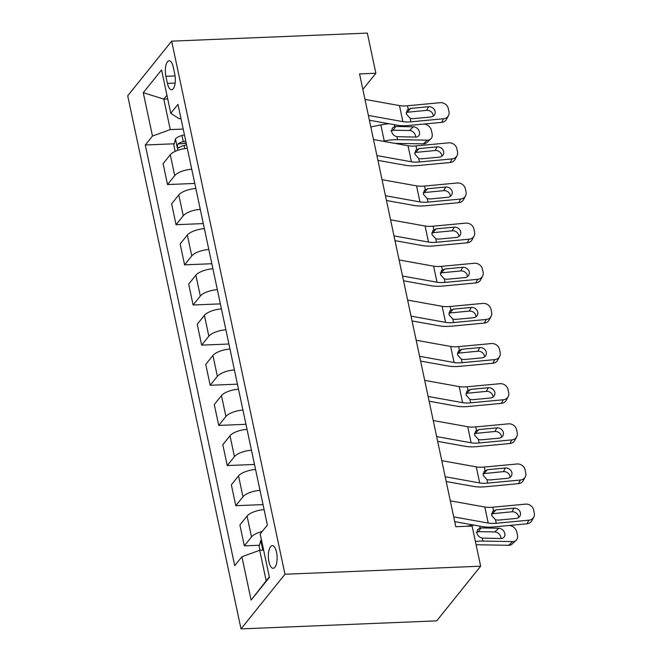 <?xml version="1.0" encoding="UTF-8"?>
<svg xmlns="http://www.w3.org/2000/svg" width="662" height="662" viewBox="0 0 662 662"><rect width="100%" height="100%" fill="white"/><g stroke="black" fill="none" stroke-linecap="round" stroke-linejoin="round"><path stroke-width="0.99" d="M276.542 552.249A11.32 4.361 -92.4 0 0 272.272 545.67A11.32 4.361 -92.4 0 0 268.938 561.707A11.32 4.361 -92.4 0 0 273.207 568.286A11.32 4.361 -92.4 0 0 276.542 552.249M284.974 574.252L480.645 566.2L436.697 620.848L241.018 628.9L127.708 95.8L171.657 41.152L284.974 574.252L241.018 628.9M362.859 89.42L375.867 73.242L359.557 73.912L455.812 526.729L472.114 526.058L480.645 566.2M165.914 76.312L167.42 83.371A10.964 4.229 -92.4 0 0 171.549 89.751A10.964 4.229 -92.4 0 0 174.785 74.218L173.279 67.152A10.964 4.229 -92.4 0 0 169.149 60.772A10.964 4.229 -92.4 0 0 165.914 76.312L175.082 75.931M166.923 95.204L163.795 99.093L170.275 129.603L152.483 136.049L145.292 144.986L234.72 565.687L241.903 556.75L259.703 550.304L266.182 580.814L269.318 576.916M152.483 136.049L143.265 92.697L161.561 69.949L170.771 113.301L179.071 118.672L180.983 118.597M241.903 556.75L251.121 600.103L269.409 577.355L260.199 534.002L267.382 525.065L177.962 104.364L170.771 113.301M375.867 73.242L367.336 33.1L171.657 41.152M167.718 98.936L163.795 99.093L143.265 92.697M183.209 129.073L170.275 129.603M263.625 550.139L259.703 550.304M145.292 144.986L174.147 143.795M183.357 143.422L186.237 143.298M187.313 148.354A14.15 5.263 168 0 0 170.275 154.759L163.092 163.688L167.527 184.566L194.769 183.44M262.193 531.52A14.15 5.263 168 0 0 251.502 536.915L244.319 545.852L259.471 545.231M244.319 545.852L239.884 524.974L247.067 516.046A14.15 5.263 168 0 1 264.105 509.641M260.009 490.368A14.15 5.263 168 0 0 242.971 496.773L235.788 505.71L263.029 504.585M235.788 505.71L231.352 484.832L238.535 475.895A14.15 5.263 168 0 1 255.573 469.499M251.477 450.226A14.15 5.263 168 0 0 234.439 456.631L227.256 465.568L254.498 464.443M227.256 465.568L222.813 444.69L230.004 435.753A14.15 5.263 168 0 1 247.042 429.348M242.946 410.084A14.15 5.263 168 0 0 225.907 416.489L218.725 425.426L245.966 424.301M218.725 425.426L214.281 404.548L221.472 395.611A14.15 5.263 168 0 1 238.502 389.206M234.414 369.942A14.15 5.263 168 0 0 217.376 376.347L210.185 385.284L237.435 384.159M210.185 385.284L205.75 364.406L212.941 355.469A14.15 5.263 168 0 1 229.971 349.064M225.874 329.8A14.15 5.263 168 0 0 208.844 336.205L201.653 345.134L228.903 344.017M201.653 345.134L197.218 324.264L204.409 315.327A14.15 5.263 168 0 1 221.439 308.922M217.343 289.658A14.15 5.263 168 0 0 200.313 296.055L193.122 304.992L220.363 303.875M193.122 304.992L188.687 284.122L195.869 275.185A14.15 5.263 168 0 1 212.907 268.78M208.811 249.508A14.15 5.263 168 0 0 191.773 255.913L184.59 264.85L211.832 263.733M184.59 264.85L180.155 243.98L187.338 235.043A14.15 5.263 168 0 1 204.376 228.638M200.28 209.366A14.15 5.263 168 0 0 183.242 215.771L176.059 224.708L203.3 223.59M176.059 224.708L171.624 203.83L178.806 194.901A14.15 5.263 168 0 1 195.844 188.496M191.748 169.224A14.15 5.263 168 0 0 174.71 175.629L167.527 184.566M251.121 600.103L266.182 580.814M364.977 99.391L399.476 105.581A17.684 6.587 168 0 0 407.486 105.771L440.147 102.701A7.075 6.264 28 0 1 448.282 108.485L448.968 111.696A7.075 6.264 28 0 1 448.447 115.651A7.075 6.264 28 0 1 443.565 118.755L410.895 121.825L410.159 118.366L406.311 113.963L407.279 110.016L410.614 108.419L428.579 106.731A5.66 5.015 -152 0 1 435.091 111.365A5.66 5.015 -152 0 1 434.669 114.526A5.66 5.015 -152 0 1 430.763 117.009L412.798 118.697L410.159 118.366M369.404 120.219L396.968 125.168A26.53 9.872 168 0 0 408.975 125.449L441.637 122.379L443.565 118.755M368.386 115.445L402.893 121.642A17.684 6.587 168 0 0 410.895 121.825M448.447 115.651L446.519 119.276A7.075 6.264 -152 0 1 441.637 122.379M433.271 116.107A5.66 5.015 28 0 0 433.163 114.981A5.66 5.015 28 0 0 426.659 110.355L406.195 112.375M394.949 143.381L423.374 143.861L427.338 140.154A7.075 5.586 47 0 0 430.805 138.904A7.075 5.586 47 0 0 432.145 133.84L431.467 130.629A7.075 5.586 47 0 0 423.928 124.1L423.407 124.092M382.975 141.229L384.258 140.973A26.53 9.872 -12 0 1 397.548 139.657L427.338 140.154M175.157 151.366L173.808 145.028L175.504 138.863A9.376 3.492 -12 0 1 181.976 135.503L184.433 134.833M370.836 126.947L380.84 124.919A26.53 9.872 -12 0 1 389.091 123.753M185.732 140.932L183.275 141.61A9.376 3.492 168 0 0 178.095 143.844C176.911 146.285 177.184 147.568 178.914 147.692A9.376 3.492 -12 0 1 184.094 145.458L186.552 144.788M413.427 126.806A5.66 4.469 -133 0 1 419.46 132.028A5.66 4.469 -133 0 1 418.384 136.074A5.66 4.469 -133 0 1 415.612 137.075L396.91 136.678C394.204 136.016 392.442 134.369 391.639 131.73L392.293 128.171L394.767 126.574L395.686 126.5L393.071 130.232L409.464 130.505L413.427 126.806L395.686 126.5M430.805 138.904L426.833 142.611A7.075 5.586 -133 0 1 423.374 143.861M415.604 137.075A5.66 4.469 47 0 0 415.488 135.727A5.66 4.469 47 0 0 409.464 130.505M393.071 130.232L390.903 130.762M178.095 143.844L182.786 143.646A4.775 1.779 -12 0 1 184.309 143.116L186.096 142.628M178.376 147.899L178.914 147.692M373.509 139.533L408.015 145.731A17.684 6.587 168 0 0 416.017 145.913L448.679 142.843A7.075 6.264 28 0 1 456.813 148.627L457.5 151.838A7.075 6.264 28 0 1 456.979 155.793A7.075 6.264 28 0 1 452.096 158.897L419.427 161.967L418.698 158.508L414.842 154.105L415.81 150.158L419.145 148.569L437.11 146.873A5.66 5.015 -152 0 1 443.623 151.507A5.66 5.015 -152 0 1 443.201 154.668A5.66 5.015 -152 0 1 439.295 157.151L421.33 158.839L418.698 158.508M377.936 160.361L405.5 165.31A26.53 9.872 168 0 0 417.507 165.591L450.168 162.521L452.096 158.897M376.918 155.587L411.425 161.785A17.684 6.587 168 0 0 419.427 161.967M456.979 155.793L455.051 159.418A7.075 6.264 -152 0 1 450.168 162.521M441.802 156.249A5.66 5.015 28 0 0 441.695 155.123A5.66 5.015 28 0 0 435.191 150.497L414.726 152.517M382.04 179.675L416.547 185.873A17.684 6.587 168 0 0 424.549 186.055L457.219 182.985A7.075 6.264 28 0 1 465.353 188.769L466.031 191.98A7.075 6.264 28 0 1 465.51 195.935A7.075 6.264 28 0 1 460.628 199.039L427.966 202.109L427.23 198.65L423.374 194.247L424.35 190.3L427.677 188.711L445.642 187.023A5.66 5.015 -152 0 1 452.154 191.649A5.66 5.015 -152 0 1 451.732 194.81A5.66 5.015 -152 0 1 447.826 197.293L429.861 198.989L427.23 198.65M386.467 200.512L414.031 205.46A26.53 9.872 168 0 0 426.038 205.733L458.708 202.663L460.628 199.039M385.458 195.737L419.956 201.927A17.684 6.587 168 0 0 427.966 202.109M465.51 195.935L463.59 199.56A7.075 6.264 -152 0 1 458.708 202.663M450.334 196.391A5.66 5.015 28 0 0 450.226 195.273A5.66 5.015 28 0 0 443.722 190.639L423.258 192.659M390.572 219.817L425.078 226.015A17.684 6.587 168 0 0 433.08 226.197L465.75 223.127A7.075 6.264 28 0 1 473.884 228.911L474.563 232.122A7.075 6.264 28 0 1 474.042 236.077A7.075 6.264 28 0 1 469.159 239.181L436.498 242.259L435.762 238.8L431.905 234.389L432.882 230.442L436.208 228.853L454.182 227.165A5.66 5.015 -152 0 1 460.686 231.791A5.66 5.015 -152 0 1 460.272 234.96A5.66 5.015 -152 0 1 456.366 237.443L438.393 239.131L435.762 238.8M394.999 240.654L422.563 245.602A26.53 9.872 168 0 0 434.57 245.875L467.24 242.805L469.159 239.181M393.989 235.879L428.488 242.069A17.684 6.587 168 0 0 436.498 242.259M474.042 236.077L472.122 239.702A7.075 6.264 -152 0 1 467.24 242.805M458.865 236.533A5.66 5.015 28 0 0 458.758 235.415A5.66 5.015 28 0 0 452.254 230.781L431.789 232.801M399.103 259.959L433.61 266.157A17.684 6.587 168 0 0 441.612 266.339L474.282 263.269A7.075 6.264 28 0 1 482.416 269.053L483.094 272.264A7.075 6.264 28 0 1 482.573 276.22A7.075 6.264 28 0 1 477.691 279.323L445.029 282.401L444.293 278.942L440.445 274.54L441.413 270.584L444.74 268.995L462.713 267.307A5.66 5.015 -152 0 1 469.217 271.933A5.66 5.015 -152 0 1 468.804 275.102A5.66 5.015 -152 0 1 464.898 277.585L446.924 279.273L444.293 278.942M403.53 280.796L431.094 285.744A26.53 9.872 168 0 0 443.101 286.017L475.771 282.947L477.691 279.323M402.521 276.021L437.019 282.211A17.684 6.587 168 0 0 445.029 282.401M482.573 276.22L480.653 279.844A7.075 6.264 -152 0 1 475.771 282.947M467.405 276.675A5.66 5.015 28 0 0 467.298 275.558A5.66 5.015 28 0 0 460.785 270.923L440.321 272.943M407.643 300.101L442.142 306.299A17.684 6.587 168 0 0 450.143 306.481L482.813 303.411A7.075 6.264 28 0 1 490.947 309.195L491.626 312.406A7.075 6.264 28 0 1 491.105 316.37A7.075 6.264 28 0 1 486.222 319.473L453.561 322.543L452.825 319.084L448.977 314.682L449.945 310.735L453.28 309.137L471.245 307.449A5.66 5.015 -152 0 1 477.749 312.075A5.66 5.015 -152 0 1 477.335 315.244A5.66 5.015 -152 0 1 473.429 317.727L455.464 319.415L452.825 319.084M412.07 320.938L439.626 325.886A26.53 9.872 168 0 0 451.633 326.159L484.303 323.089L486.222 319.473M411.052 316.163L445.559 322.353A17.684 6.587 168 0 0 453.561 322.543M491.105 316.37L489.185 319.986A7.075 6.264 -152 0 1 484.303 323.089M475.937 316.825A5.66 5.015 28 0 0 475.829 315.7A5.66 5.015 28 0 0 469.317 311.066L448.853 313.085M416.175 340.251L450.673 346.441A17.684 6.587 168 0 0 458.683 346.623L491.345 343.553A7.075 6.264 28 0 1 499.479 349.337L500.166 352.556A7.075 6.264 28 0 1 499.644 356.512A7.075 6.264 28 0 1 494.762 359.615L462.093 362.685L461.356 359.226L457.508 354.824L458.476 350.877L461.811 349.279L479.776 347.591A5.66 5.015 -152 0 1 486.28 352.217A5.66 5.015 -152 0 1 485.867 355.386A5.66 5.015 -152 0 1 481.961 357.869L463.996 359.557L461.356 359.226M420.602 361.08L448.166 366.028A26.53 9.872 168 0 0 460.173 366.309L492.834 363.231L494.762 359.615M419.584 356.305L454.091 362.503A17.684 6.587 168 0 0 462.093 362.685M499.644 356.512L497.716 360.128A7.075 6.264 -152 0 1 492.834 363.231M484.468 356.967A5.66 5.015 28 0 0 484.361 355.842A5.66 5.015 28 0 0 477.848 351.216L457.392 353.227M424.706 380.393L459.205 386.583A17.684 6.587 168 0 0 467.215 386.774L499.876 383.695A7.075 6.264 28 0 1 508.011 389.488L508.697 392.698A7.075 6.264 28 0 1 508.176 396.654A7.075 6.264 28 0 1 503.294 399.757L470.624 402.827L469.888 399.368L466.04 394.966L467.008 391.019L470.343 389.422L488.308 387.733A5.66 5.015 -152 0 1 494.82 392.359A5.66 5.015 -152 0 1 494.398 395.528A5.66 5.015 -152 0 1 490.492 398.011L472.527 399.699L469.888 399.368M429.133 401.222L456.697 406.17A26.53 9.872 168 0 0 468.704 406.451L501.366 403.373L503.294 399.757M428.115 396.447L462.622 402.645A17.684 6.587 168 0 0 470.624 402.827M508.176 396.654L506.248 400.27A7.075 6.264 -152 0 1 501.366 403.373M493 397.109A5.66 5.015 28 0 0 492.892 395.984A5.66 5.015 28 0 0 486.388 391.358L465.924 393.369M433.238 420.536L467.744 426.725A17.684 6.587 168 0 0 475.746 426.916L508.408 423.837A7.075 6.264 28 0 1 516.542 429.63L517.229 432.84A7.075 6.264 28 0 1 516.708 436.796A7.075 6.264 28 0 1 511.825 439.899L479.156 442.969L478.419 439.51L474.571 435.108L475.539 431.161L478.874 429.564L496.839 427.875A5.66 5.015 -152 0 1 503.352 432.509A5.66 5.015 -152 0 1 502.93 435.67A5.66 5.015 -152 0 1 499.024 438.153L481.059 439.841L478.419 439.51M437.665 441.364L465.229 446.312A26.53 9.872 168 0 0 477.236 446.593L509.897 443.523L511.825 439.899M436.647 436.589L471.154 442.787A17.684 6.587 168 0 0 479.156 442.969M516.708 436.796L514.779 440.42A7.075 6.264 -152 0 1 509.897 443.523M501.531 437.251A5.66 5.015 28 0 0 501.424 436.126A5.66 5.015 28 0 0 494.919 431.5L474.455 433.511M441.769 460.678L476.276 466.867A17.684 6.587 168 0 0 484.278 467.058L516.948 463.988A7.075 6.264 28 0 1 525.082 469.772L525.76 472.982A7.075 6.264 28 0 1 525.239 476.938A7.075 6.264 28 0 1 520.357 480.041L487.687 483.111L486.959 479.652L483.103 475.25L484.079 471.303L487.406 469.714L505.371 468.017A5.66 5.015 -152 0 1 511.883 472.651A5.66 5.015 -152 0 1 511.461 475.812A5.66 5.015 -152 0 1 507.555 478.295L489.59 479.983L486.959 479.652M446.196 481.506L473.76 486.454A26.53 9.872 168 0 0 485.767 486.736L518.429 483.665L520.357 480.041M445.178 476.731L479.685 482.929A17.684 6.587 168 0 0 487.687 483.111M525.239 476.938L523.311 480.562A7.075 6.264 -152 0 1 518.429 483.665M510.063 477.393A5.66 5.015 28 0 0 509.955 476.268A5.66 5.015 28 0 0 503.451 471.642L482.987 473.661M450.301 500.82L484.807 507.018A17.684 6.587 168 0 0 492.809 507.2L525.479 504.13A7.075 6.264 28 0 1 533.613 509.914L534.292 513.124A7.075 6.264 28 0 1 533.771 517.08A7.075 6.264 28 0 1 528.888 520.183L496.227 523.253L495.49 519.794L491.634 515.392L492.611 511.445L495.937 509.856L513.911 508.159A5.66 5.015 -152 0 1 520.415 512.793A5.66 5.015 -152 0 1 520.001 515.955A5.66 5.015 -152 0 1 516.095 518.437L498.122 520.133L495.49 519.794M454.728 521.648L482.292 526.596A26.53 9.872 168 0 0 494.299 526.878L526.969 523.808L528.888 520.183M453.718 516.873L488.217 523.071A17.684 6.587 168 0 0 496.227 523.253M533.771 517.08L531.851 520.704A7.075 6.264 -152 0 1 526.969 523.808M518.594 517.535A5.66 5.015 28 0 0 518.487 516.41A5.66 5.015 28 0 0 511.983 511.784L491.518 513.803M476.11 544.859A17.684 6.587 -12 0 1 478.907 544.793L508.697 545.289L512.669 541.582A7.075 5.586 47 0 0 516.128 540.333A7.075 5.586 47 0 0 517.477 535.268L516.79 532.058A7.075 5.586 47 0 0 509.252 525.529L508.739 525.52M475.39 541.475A26.53 9.872 -12 0 1 482.871 541.086L512.669 541.582M259.951 550.296L259.132 546.456L260.828 540.291A9.376 3.492 -12 0 1 261.407 539.712M466.453 526.29A26.53 9.872 -12 0 1 474.414 525.189M498.759 528.235A5.66 4.469 -133 0 1 504.783 533.456A5.66 4.469 -133 0 1 503.708 537.503A5.66 4.469 -133 0 1 500.935 538.512L482.242 538.107C479.528 537.445 477.765 535.798 476.963 533.158L477.625 529.6L480.091 528.003L481.009 527.937L478.403 531.66L494.787 531.934L498.759 528.235L481.009 527.937M516.128 540.333L512.165 544.04A7.075 5.586 -133 0 1 508.697 545.289M500.927 538.512A5.66 4.469 47 0 0 500.82 537.155A5.66 4.469 47 0 0 494.787 531.934M478.403 531.66L476.226 532.19M262.789 546.2L262.781 548.302L263.443 549.286M174.71 175.629L170.275 154.759M183.242 215.771L178.806 194.901M191.773 255.913L187.338 235.043M200.313 296.055L195.869 275.185M208.844 336.205L204.409 315.327M217.376 376.347L212.941 355.469M225.907 416.489L221.472 395.611M234.439 456.631L230.004 435.753M242.971 496.773L238.535 475.895M251.502 536.915L247.067 516.046M175.149 83.056L167.42 83.371M408.222 109.23L407.486 105.771M402.893 121.642L399.476 105.581M426.659 110.355L428.579 106.731M410.614 108.419L407.196 112.184M175.455 139.02L177.855 150.282M184.094 145.458L184.764 148.619M394.37 124.704L394.767 126.574M380.84 124.919L384.258 140.973M396.91 136.678L397.548 139.657M181.976 135.503L183.275 141.61M416.754 149.372L416.017 145.913M411.425 161.785L408.015 145.731M435.191 150.497L437.11 146.873M419.145 148.569L415.728 152.326M425.285 189.514L424.549 186.055M419.956 201.927L416.547 185.873M443.722 190.639L445.642 187.023M427.677 188.711L424.259 192.468M433.817 229.656L433.08 226.197M428.488 242.069L425.078 226.015M452.254 230.781L454.182 227.165M436.208 228.853L432.791 232.61M442.348 269.798L441.612 266.339M437.019 282.211L433.61 266.157M460.785 270.923L462.713 267.307M444.74 268.995L441.331 272.761M450.88 309.94L450.143 306.481M445.559 322.353L442.142 306.299M469.317 311.066L471.245 307.449M453.28 309.137L449.862 312.903M459.411 350.09L458.683 346.623M454.091 362.503L450.673 346.441M477.848 351.216L479.776 347.591M461.811 349.279L458.394 353.045M467.951 390.232L467.215 386.774M462.622 402.645L459.205 386.583M486.388 391.358L488.308 387.733M470.343 389.422L466.925 393.187M476.483 430.374L475.746 426.916M471.154 442.787L467.744 426.725M494.919 431.5L496.839 427.875M478.874 429.564L475.457 433.329M485.014 470.517L484.278 467.058M479.685 482.929L476.276 466.867M503.451 471.642L505.371 468.017M487.406 469.714L483.988 473.471M493.546 510.659L492.809 507.2M488.217 523.071L484.807 507.018M511.983 511.784L513.911 508.159M495.937 509.856L492.52 513.613M260.787 540.449L262.855 550.172M479.693 526.133L480.091 528.003M482.242 538.107L482.871 541.086"/></g></svg>
